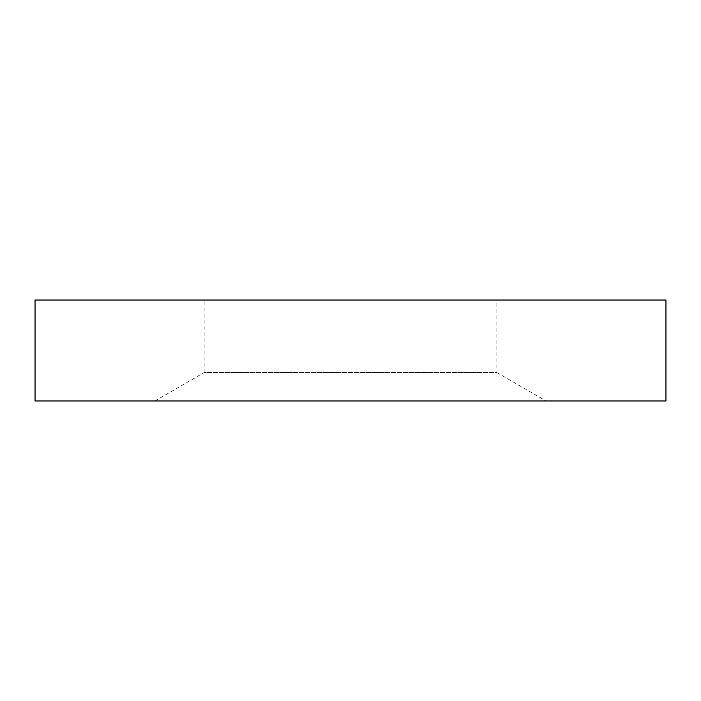 <?xml version="1.0" encoding="UTF-8"?>
<svg xmlns="http://www.w3.org/2000/svg" width="701" height="701" viewBox="0 0 701 701"><rect width="100%" height="100%" fill="white"/><g stroke="black" fill="none" stroke-linecap="round" stroke-linejoin="round"><path stroke-width="0.53" stroke-dasharray="3.5 2.63" d="M496.869 300.028L204.131 300.028L496.869 300.028L496.869 372.564L204.131 372.564L204.131 300.028M496.869 372.564L546.079 400.972L154.921 400.972L204.131 372.564L496.869 372.564M154.921 400.972L546.079 400.972M665.95 400.972L35.05 400.972M665.95 300.028L35.05 300.028"/><path stroke-width="1.05" d="M35.05 400.972L35.05 300.028L665.95 300.028L665.95 400.972L35.05 400.972"/></g></svg>
